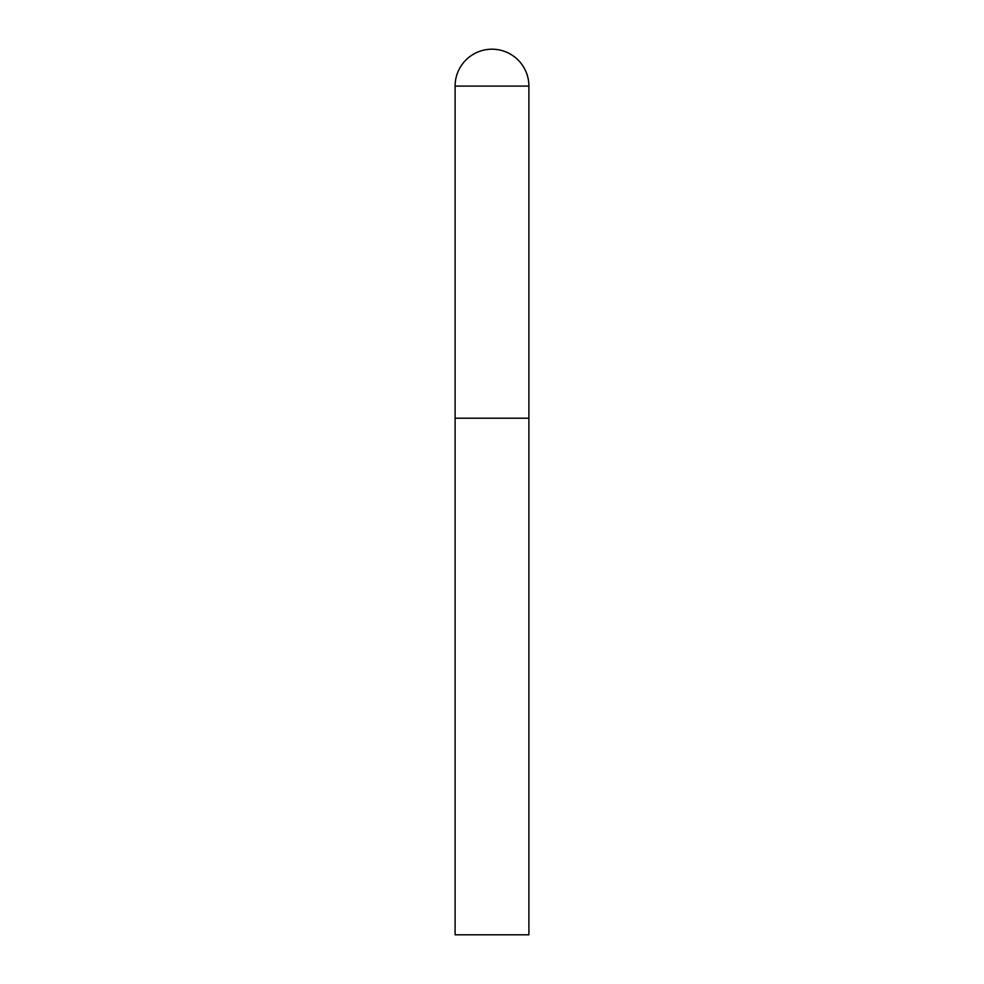 <?xml version="1.0" encoding="UTF-8"?>
<svg xmlns="http://www.w3.org/2000/svg" width="984" height="984" viewBox="0 0 984 984"><rect width="100%" height="100%" fill="white"/><g stroke="black" fill="none" stroke-linecap="round" stroke-linejoin="round"><path stroke-width="1.48" d="M455.1 86.1L455.1 934.8L528.9 934.8L528.9 418.2L455.1 418.2L528.9 418.2L528.9 86.1A36.9 36.9 0 0 0 492 49.2A36.9 36.9 0 0 0 455.1 86.1L528.9 86.1"/></g></svg>
